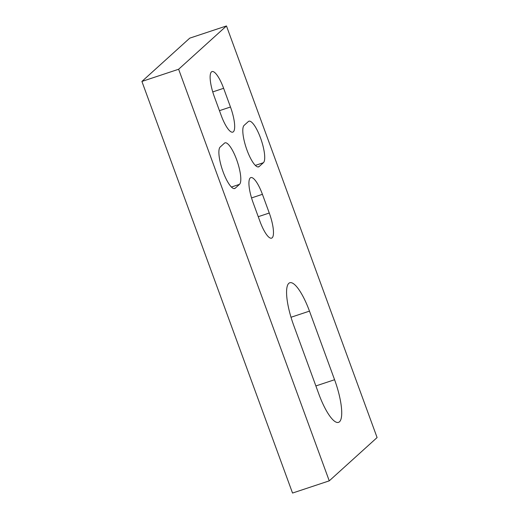 <?xml version="1.0" encoding="UTF-8"?>
<svg xmlns="http://www.w3.org/2000/svg" width="519" height="519" viewBox="0 0 519 519"><rect width="100%" height="100%" fill="white"/><g stroke="black" fill="none" stroke-linecap="round" stroke-linejoin="round"><path stroke-width="0.78" d="M260.512 137.931A22.051 5.767 -108.4 0 1 263.405 162.713L259.182 166.534A22.051 5.767 -108.4 0 1 258.598 166.878A22.051 5.767 -108.4 0 1 246.583 148.966A22.051 5.767 -108.4 0 1 244.118 125.371L248.342 121.55A22.051 5.767 -108.4 0 1 248.919 121.206A22.051 5.767 -108.4 0 1 260.512 137.931M236.599 159.58A22.051 5.767 -108.4 0 1 239.486 184.362L235.263 188.183A22.051 5.767 -108.4 0 1 234.685 188.527A22.051 5.767 -108.4 0 1 222.664 170.615A22.051 5.767 -108.4 0 1 220.199 147.02L224.422 143.199A22.051 5.767 -108.4 0 1 225.006 142.855A22.051 5.767 -108.4 0 1 236.599 159.58M178.627 69.248L226.466 25.95L377.092 437.556L329.254 480.854L178.627 69.248L141.908 81.444L189.746 38.147L226.466 25.95M141.908 81.444L292.534 493.05L329.254 480.854M269.27 213.03A22.051 5.767 -108.4 0 1 271.573 238.156A22.051 5.767 -108.4 0 1 259.98 221.431L253.136 202.721A22.051 5.767 -108.4 0 1 250.826 177.595A22.051 5.767 -108.4 0 1 262.419 194.32L269.27 213.03L258.248 216.689M214.334 96.703A22.051 5.767 -108.4 0 1 212.031 71.577A22.051 5.767 -108.4 0 1 223.624 88.301L230.468 107.011A22.051 5.767 -108.4 0 1 232.778 132.137A22.051 5.767 -108.4 0 1 221.185 115.413L214.334 96.703M293.715 325.394A37.42 9.79 -108.4 0 1 289.803 282.751A37.42 9.79 -108.4 0 1 309.473 311.128L334.58 379.733A37.42 9.79 -108.4 0 1 338.492 422.375A37.42 9.79 -108.4 0 1 318.822 393.992L293.715 325.394M263.405 162.713L255.329 165.392M239.486 184.362L231.409 187.041M309.473 311.128L291.016 317.258M334.58 379.733L315.876 385.941M235.263 188.183L234.011 188.598M223.624 88.301L212.745 91.915M230.468 107.011L219.446 110.67M262.419 194.32L251.54 197.934M259.182 166.534L257.93 166.949"/></g></svg>
